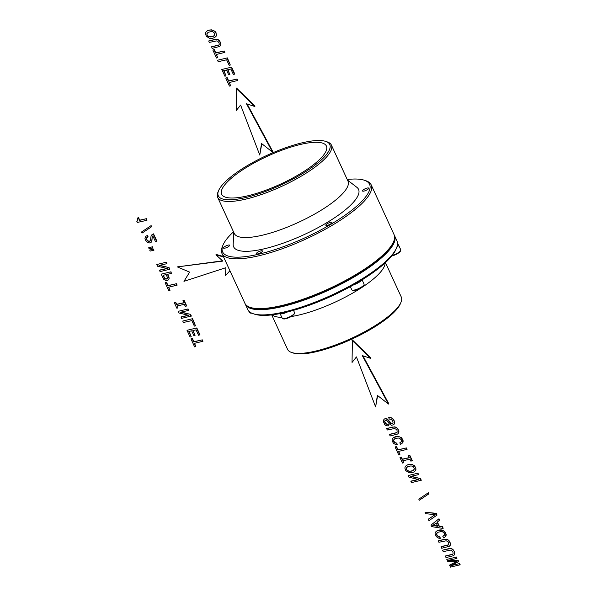 <?xml version="1.0" encoding="UTF-8"?>
<svg xmlns="http://www.w3.org/2000/svg" width="597" height="597" viewBox="0 0 597 597"><rect width="100%" height="100%" fill="white"/><g stroke="black" fill="none" stroke-linecap="round" stroke-linejoin="round"><path stroke-width="0.9" d="M223.472 247.897A3.388 0.903 -24.7 0 0 223.494 248.046A3.388 0.903 -24.7 0 0 226.711 247.554A3.388 0.903 -24.7 0 0 229.673 245.352A3.388 0.903 -24.7 0 0 229.651 245.21A3.388 0.903 -24.7 0 0 226.435 245.695A3.388 0.903 -24.7 0 0 223.472 247.897M347.23 179.51A80.879 21.611 155.3 0 1 364.185 180.182A80.879 21.611 155.3 0 1 332.544 223.308A80.879 21.611 155.3 0 1 253.837 255.262A80.879 21.611 155.3 0 1 222.987 245.121A80.879 21.611 155.3 0 1 233.509 231.815M362.506 190.839A3.388 0.903 -24.7 0 0 362.521 190.98A3.388 0.903 -24.7 0 0 365.745 190.495A3.388 0.903 -24.7 0 0 368.7 188.294A3.388 0.903 -24.7 0 0 368.677 188.152A3.388 0.903 -24.7 0 0 365.461 188.637A3.388 0.903 -24.7 0 0 362.506 190.839M327.432 223.591A3.388 0.903 -24.7 0 0 325.82 225.263A3.388 0.903 -24.7 0 0 330.357 224.106A3.388 0.903 -24.7 0 0 331.977 222.435A3.388 0.903 -24.7 0 0 327.432 223.591M261.023 250.852A3.388 0.903 -24.7 0 0 257.71 252.247A3.388 0.903 -24.7 0 0 256.307 253.792A3.388 0.903 -24.7 0 0 257.747 253.912A3.388 0.903 -24.7 0 0 261.053 252.509A3.388 0.903 -24.7 0 0 262.464 250.964A3.388 0.903 -24.7 0 0 261.023 250.852M347.499 180.1L356.879 187.331A68.745 18.365 155.3 0 1 327.074 222.524A68.745 18.365 155.3 0 1 263.934 248.874A68.745 18.365 155.3 0 1 233.173 244.233L233.778 232.405M394.289 235.166A82.11 21.94 155.3 0 1 394.565 235.688L396.968 240.919A82.11 21.94 155.3 0 1 396.587 247.792L395.968 249.285A80.879 21.611 155.3 0 1 359.319 281.523A80.879 21.611 155.3 0 1 254.77 314.231L253.232 313.731A82.11 21.94 155.3 0 1 247.77 309.544L245.36 304.313A82.11 21.94 155.3 0 1 245.143 303.761M325.693 141.392L327.223 141.892A62.588 16.723 155.3 0 1 331.395 145.078L347.984 181.16A62.588 16.723 155.3 0 1 319.335 211.345A62.588 16.723 155.3 0 1 234.27 233.464L217.674 197.383A62.588 16.723 155.3 0 1 217.965 192.144L218.584 190.652A61.357 16.395 155.3 0 1 246.382 166.197A61.357 16.395 155.3 0 1 325.693 141.392A61.357 16.395 155.3 0 1 301.686 174.108A61.357 16.395 155.3 0 1 241.986 198.346A61.357 16.395 155.3 0 1 218.584 190.652M396.587 247.792A82.11 21.94 155.3 0 1 359.379 280.523A82.11 21.94 155.3 0 1 253.232 313.731M331.395 145.078A62.588 16.723 155.3 0 1 302.739 175.264A62.588 16.723 155.3 0 1 217.674 197.383M394.565 235.688A82.11 21.94 155.3 0 1 356.976 275.292A82.11 21.94 155.3 0 1 245.36 304.313M364.185 180.182L365.715 180.682A82.11 21.94 155.3 0 1 371.185 184.861L394.065 234.614A82.11 21.94 155.3 0 1 393.684 241.487L393.378 242.233A81.498 21.776 155.3 0 1 356.446 274.717A81.498 21.776 155.3 0 1 251.098 307.671L250.337 307.418A82.11 21.94 155.3 0 1 244.867 303.239L221.987 253.486A82.11 21.94 155.3 0 1 222.368 246.613L222.987 245.121M248.046 166.436A57.655 15.403 155.3 0 1 326.417 146.064A57.655 15.403 155.3 0 1 300.022 173.869A57.655 15.403 155.3 0 1 221.651 194.249A57.655 15.403 155.3 0 1 248.046 166.436M393.684 241.487A82.11 21.94 155.3 0 1 356.476 274.217A82.11 21.94 155.3 0 1 250.337 307.418M385.446 262.598L401.281 297.022A62.588 16.723 155.3 0 1 400.99 302.261L400.371 303.754A61.357 16.395 155.3 0 1 372.573 328.208A61.357 16.395 155.3 0 1 293.261 353.021L291.724 352.514A62.588 16.723 155.3 0 1 287.56 349.327L271.725 314.903M400.99 302.261A62.588 16.723 155.3 0 1 372.625 327.208A62.588 16.723 155.3 0 1 291.724 352.514M385.125 262.889L385.102 263.307A62.588 16.723 155.3 0 1 356.036 291.127A62.588 16.723 155.3 0 1 291.097 316.574M281.806 317.343A62.588 16.723 155.3 0 1 272.486 315.104L272.157 314.85M371.185 184.861A82.11 21.94 155.3 0 1 333.596 224.465A82.11 21.94 155.3 0 1 221.987 253.486M293.5 310.343L294.545 312.619A6.776 1.813 155.3 0 1 294.515 313.186A6.776 1.813 155.3 0 1 289.493 316.932A6.776 1.813 155.3 0 1 282.993 318.694A6.776 1.813 155.3 0 1 282.687 318.626A6.776 1.813 155.3 0 1 282.239 318.283L280 313.425M294.515 313.186L294.209 313.932A6.157 1.649 155.3 0 1 289.642 317.335A6.157 1.649 155.3 0 1 283.732 318.94A6.157 1.649 155.3 0 1 283.456 318.88L282.687 318.626M287.62 311.903A6.776 1.813 155.3 0 1 280.762 313.843A6.776 1.813 155.3 0 1 280.112 313.574M251.285 312.932A6.776 1.813 155.3 0 1 249.874 312.873A6.776 1.813 155.3 0 1 249.427 312.529L248.733 311.022M251.822 313.186A6.157 1.649 155.3 0 1 250.643 313.127L249.874 312.873M397.483 244.509A6.776 1.813 155.3 0 1 398.535 244.949L400.766 249.8A6.776 1.813 155.3 0 1 400.736 250.367A6.776 1.813 155.3 0 1 399.953 251.389A6.776 1.813 155.3 0 1 392.147 255.486M400.736 250.367L400.43 251.113A6.157 1.649 155.3 0 1 399.721 252.046A6.157 1.649 155.3 0 1 391.744 255.986M398.535 244.949A6.776 1.813 155.3 0 1 397.721 246.539A6.776 1.813 155.3 0 1 396.766 247.33M361.827 279.232L364.066 284.09A6.776 1.813 155.3 0 1 364.028 284.657A6.776 1.813 155.3 0 1 357.849 288.918A6.776 1.813 155.3 0 1 352.2 290.097A6.776 1.813 155.3 0 1 351.752 289.746L350.335 286.679M364.028 284.657L363.722 285.396A6.157 1.649 155.3 0 1 358.103 289.276A6.157 1.649 155.3 0 1 352.969 290.343L352.2 290.097M361.625 280.12A6.776 1.813 155.3 0 1 355.618 284.068A6.776 1.813 155.3 0 1 353.827 284.732M388.431 404.042L377.371 395.371L375.603 406.9L356.446 356.916L352.043 362.431L352.379 339.924L370.864 357.991L370.506 358.319L362.312 355.611L388.431 404.042L388.789 403.714L362.969 355.827M352.021 340.26L370.506 358.319M377.64 395.58L375.603 406.9M356.476 356.991L352.043 362.431M272.583 152.175L261.523 143.504L259.755 155.033L240.598 105.05L236.196 110.564L236.531 88.057L255.016 106.124L254.658 106.453L246.471 103.744L272.583 152.175L272.941 151.847L247.121 103.96M236.173 88.393L254.658 106.453M261.799 143.713L259.755 155.033M240.628 105.124L236.196 110.564M229.912 270.732L225.479 275.605L229.935 270.769M225.479 275.605L225.875 267.695L183.973 281.344L189.622 272.128L177.324 266.896L222.554 260.837M177.324 266.896L222.838 261.09L215.92 254.815L216.271 254.479L223.368 256.486M215.92 254.815L223.591 256.986M136.825 221.383L137.847 220.233L137.355 218.099L138.332 217.875L139.489 220.397L146.549 218.659L146.959 220.293L137.31 222.442L136.825 221.383L137.579 220.823M146.31 218.875L146.959 220.293M137.355 218.099L138.571 217.659L139.728 220.174L146.549 218.659M141.504 232.024L151.145 225.584L151.399 226.875L142.004 233.114L141.504 232.024L151.145 225.584M150.907 225.8L151.399 226.875M146.414 238.061L147.086 240.621L148.481 241.524L149.81 241.278L150.451 240.263L151.145 235.479L153.541 233.852L156.944 241.27L155.526 241.755L152.825 235.897L152.332 236.367L151.631 241.815L149.922 243.001L147.392 242.472L145.422 240.076L144.974 238.539L145.802 236.293L147.481 235.479L148.131 236.89L146.414 238.061L146.772 239.524L147.974 240.987L150.011 241.076M153.302 234.076L156.713 241.494M152.332 236.367L152.287 236.822M152.048 237.046L152.101 238.77M151.862 238.987L152.108 239.778M151.869 240.001L151.989 240.934M151.75 241.158L151.631 241.815M151.392 242.039L150.772 242.643M145.802 236.293L147.287 235.524M147.049 235.74L147.481 235.479M147.243 235.703L147.892 237.113M146.981 237.457L146.653 237.837M151.959 234.599L153.541 233.852M148.668 247.785L152.66 246.733L152.907 248.009L149.153 248.845L148.668 247.785L152.66 246.733M152.422 246.949L152.907 248.009M149.705 250.039L153.698 248.986L153.936 250.247L150.183 251.083L149.705 250.039L153.698 248.986M153.459 249.203L153.936 250.247M159.406 270.307L167.257 268.56L157.526 266.217L156.742 264.523L166.563 262.173L166.914 263.687L159.063 265.434L169.055 267.598L169.824 269.262L160.003 271.613L159.645 270.083L166.891 268.471M166.324 262.396L166.914 263.687M159.668 265.299L169.055 267.598M168.817 267.822L169.585 269.478M156.742 264.523L166.563 262.173M161.168 274.15L170.988 271.792L171.406 273.441L167.361 274.344L168.996 277.321L169.1 278.702L168.302 279.963L167.145 280.523L165.862 280.575L163.705 279.239L161.168 274.15L170.988 271.792M170.749 272.016L171.406 273.441M167.667 274.277L168.332 275.71M168.093 275.933L168.996 277.321M168.757 277.545L169.1 278.702M168.861 278.926L168.302 279.963M164.391 278.142L163.003 275.314L166.19 274.605L167.399 277.404L167.19 278.702L164.966 278.769L163.309 275.247M164.966 278.769L164.63 277.918M165.638 279.06L165.205 278.545M166.459 279.038L165.876 278.844M167.272 278.553L166.697 278.814M169.973 290.5L168.809 290.761L165.145 282.791L166.302 282.53L167.809 285.806L176.466 283.709L177.13 285.142L168.473 287.239L169.973 290.5L168.779 287.172M176.234 283.933L176.891 285.366M165.145 282.791L166.541 282.306L168.048 285.59L176.466 283.709M177.988 307.94L176.831 308.201L174.346 302.791L175.503 302.53L176.421 304.522L183.682 302.903L183.003 300.694L184.16 300.433L186.652 305.843L185.249 306.321L184.339 304.336L177.078 305.948L177.988 307.94L177.384 305.88M182.764 300.918L184.16 300.433M183.921 300.657L186.413 306.067M174.346 302.791L175.742 302.313L176.66 304.298L183.607 302.754M180.921 317.089L188.771 315.343L179.04 313L178.264 311.306L188.077 308.955L188.436 310.462L180.578 312.216L190.57 314.373L191.338 316.037L181.518 318.395L181.16 316.865L188.406 315.253M187.839 309.171L188.436 310.462M181.182 312.082L190.57 314.373M190.339 314.597L191.1 316.261M178.264 311.306L188.077 308.955M182.742 321.052L192.562 318.694L195.51 325.85L194.353 326.111L191.824 320.604L183.398 322.484L182.742 321.052L192.562 318.694M192.324 318.917L195.51 325.85M195.047 335.395L193.898 335.648L191.682 330.828L188.816 331.469L191.241 336.753L190.085 337.014L186.995 330.298L196.816 327.947L199.958 334.783L198.562 335.26L196.077 329.857L192.831 330.574L195.047 335.395L193.137 330.507M196.577 328.163L199.719 335.007M191.241 336.753L189.122 331.402M186.995 330.298L196.816 327.947M195.794 346.641L194.629 346.894L190.965 338.924L192.122 338.663L193.629 341.947L202.286 339.85L202.95 341.275L194.286 343.372L195.794 346.641L194.6 343.305M202.055 340.074L202.711 341.499M190.965 338.924L192.361 338.447L193.868 341.723L202.286 339.85M383.938 419.31L384.99 418.803L387.087 419.206L390.572 423.303L392.087 423.818L393.065 422.863L392.744 421.086L391.296 419.355L389.311 419.042L388.662 417.624L390.505 417.385L393.139 418.982L394.632 422.191L394.572 423.527L393.736 424.721L391.363 425.295L389.363 423.863L386.871 420.646L385.468 420.31L384.625 421.094L385.117 422.445L386.341 423.885L388.11 424.228L388.759 425.639L387.08 425.907L385.781 425.392L384.647 424.377L383.289 421.43L383.938 419.31L385.222 418.579L387.326 418.99L391.513 423.557L392.804 423.34M388.662 417.624L390.505 417.385M390.266 417.609L391.938 417.922M391.699 418.146L393.139 418.982M392.901 419.198L394.117 420.542M393.878 420.766L394.632 422.191M394.393 422.415L394.572 423.527M394.333 423.743L393.736 424.721M384.625 421.094L384.834 421.564M384.595 421.788L385.117 422.445M384.878 422.669L385.655 423.28M385.416 423.504L386.341 423.885M386.102 424.109L387.169 424.198M386.931 424.422L388.11 424.228M387.871 424.452L388.52 425.862M389.371 434.549L396.483 432.81L397.132 432.206L397.005 430.347L396.371 429.362L394.52 428.519L387.274 429.997L386.617 428.564L394.617 426.855L396.154 427.265L398.4 429.87L398.736 432.877L397.602 434.056L390.035 435.997L389.61 434.325L396.721 432.586M392.55 427.243L394.617 426.855M394.378 427.079L396.154 427.265M395.923 427.489L397.393 428.258M397.154 428.482L398.4 429.87M398.169 430.086L398.915 431.571M398.677 431.795L398.736 432.877M398.498 433.101L397.602 434.056M386.617 428.564L392.789 427.019M399.803 442.817L401.415 441.549L401.371 439.847L399.55 438.265L398.095 438.004L394.736 438.75L393.363 440.496L394.057 442.295L396.602 443.355L397.281 444.832L395.751 444.661L393.259 443.108L392.02 440.108L392.408 438.638L393.617 437.474L397.923 436.519L399.886 436.974L401.445 438.011L402.938 441.086L401.915 443.511L400.49 444.31L399.803 442.817L400.968 442.078M393.363 440.496L394.975 442.623L396.841 443.131L397.281 444.832M393.968 439.362L393.602 440.273M393.617 437.474L395.886 436.497L398.162 436.295L401.684 437.788L403.176 440.87L402.975 442.198L401.915 443.511M399.923 454.713L398.759 454.974L395.095 446.996L396.251 446.743L397.759 450.019L406.423 447.922L407.079 449.354L398.423 451.451L399.923 454.713L398.729 451.384M406.184 448.146L406.841 449.578M395.095 446.996L396.49 446.519L397.998 449.795L406.423 447.922M403.639 462.794L402.475 463.056L399.99 457.645L401.147 457.384L402.065 459.377L409.326 457.757L408.408 455.772L409.811 455.287L412.296 460.697L410.9 461.175L409.982 459.19L402.721 460.802L403.639 462.794L403.035 460.735M408.408 455.772L409.811 455.287M409.572 455.511L412.057 460.921M399.99 457.645L401.385 457.16L402.303 459.153L409.251 457.608M406.467 465.406L408.729 464.421L411.012 464.22L414.527 465.72L416.034 468.996L415.646 470.488L414.184 471.861L412.161 472.63L408.863 472.667L405.766 470.593L404.856 468.026L405.244 466.548L406.706 465.182L408.729 464.421M408.49 464.645L411.012 464.22M410.773 464.444L412.967 464.675M412.728 464.899L414.527 465.72M414.288 465.944L415.616 467.294M415.378 467.511L416.034 468.996M415.796 469.22L415.646 470.488M415.408 470.712L414.184 471.861M407.587 466.682L410.937 465.929L412.393 466.175L413.497 466.802L414.437 468.839L413.064 470.585L409.736 471.324L408.273 471.085L407.147 470.458L406.214 468.421L407.587 466.682M406.214 468.421L406.811 467.294M406.423 469.511L406.453 468.205M407.147 470.458L406.661 469.287M408.273 471.085L407.385 470.235M409.736 471.324L408.512 470.861M411.475 471.137L409.975 471.1M413.064 470.585L411.714 470.921M414.072 469.749L413.303 470.361M410.87 481.301L418.721 479.548L408.99 477.212L408.214 475.518L418.027 473.16L418.385 474.675L410.527 476.421L420.527 478.585L421.288 480.249L411.475 482.607L411.109 481.078L418.355 479.466M417.788 473.384L418.385 474.675M411.132 476.287L420.527 478.585M420.288 478.809L421.049 480.473M408.214 475.518L418.027 473.16M418.796 499.152L428.43 492.704L428.691 494.003L419.295 500.241L418.796 499.152L428.43 492.704M428.198 492.928L428.691 494.003M428.288 519.189L435.198 514.674L425.758 513.704L425.079 512.226L436.273 513.577L436.989 515.129L428.967 520.666L428.288 519.189L435.109 514.666M425.079 512.226L436.511 513.353L436.989 515.129M430.982 525.054L439.004 518.763L439.661 520.188L437.131 522.174L439.108 526.479L442.683 526.763L443.116 528.449L431.706 526.636L430.982 525.054L439.004 518.763M438.765 518.987L439.422 520.412M437.377 521.979L439.347 526.255M439.108 526.479L442.683 526.763M442.444 526.987L443.116 528.449M432.721 525.539L436.183 522.935L437.713 526.255L432.721 525.539M437.586 525.987L433.012 525.323M442.84 536.375L444.444 535.106L444.407 533.405L442.586 531.823L441.123 531.561L437.773 532.308L436.4 534.054L437.094 535.852L439.631 536.919L440.31 538.39L438.788 538.218L436.295 536.666L435.049 533.673L435.437 532.196L436.653 531.032L440.959 530.076L442.922 530.532L444.474 531.569L445.966 534.651L444.952 537.069L443.526 537.867L442.84 536.375L443.996 535.636M436.4 534.054L438.004 536.181L439.87 536.696L440.31 538.39M436.997 532.927L436.638 533.83M436.653 531.032L438.914 530.054L441.198 529.852L444.713 531.352L446.205 534.427L446.011 535.755L444.952 537.069M441.011 546.822L448.123 545.083L448.772 544.479L448.646 542.621L448.011 541.628L446.16 540.792L438.914 542.27L438.258 540.837L446.257 539.128L447.795 539.539L450.041 542.143L450.377 545.151L449.243 546.322L441.676 548.27L441.243 546.598L448.362 544.86M444.19 539.516L446.257 539.128M446.019 539.352L447.795 539.539M447.556 539.763L449.034 540.531M448.795 540.755L450.041 542.143M449.802 542.36L450.556 543.845M450.317 544.061L450.377 545.151M450.138 545.374L449.243 546.322M438.258 540.837L444.429 539.292M445.31 556.18L452.422 554.441L453.071 553.829L452.951 551.979L451.489 550.382L450.466 550.15L443.22 551.621L442.556 550.195L450.556 548.486L452.101 548.897L454.347 551.494L454.683 554.509L453.541 555.68L445.974 557.62L445.549 555.956L452.66 554.217M448.496 548.874L450.556 548.486M450.317 548.71L452.101 548.897M451.862 549.113L453.332 549.889M453.093 550.113L454.347 551.494M454.108 551.718L454.854 553.195M454.615 553.419L454.683 554.509M454.444 554.725L453.541 555.68M442.556 550.195L448.735 548.65M449.489 565.255L457.018 561.381L447.66 561.292L446.787 559.382L456.601 557.023L456.914 558.441L448.22 560.382L458.078 560.24L458.697 561.576L450.683 565.74L459.615 563.583L460.175 564.792L450.354 567.15L449.728 565.031L456.824 561.381M456.362 557.247L456.914 558.441M449.19 560.165L458.078 560.24M457.839 560.464L458.459 561.799M451.28 565.441L459.615 563.583M459.377 563.807L459.936 565.016M446.787 559.382L456.601 557.023M207.017 31.029L209.278 30.051L211.562 29.85L215.077 31.342L216.592 34.626L216.196 36.118L214.733 37.484L212.719 38.26L209.413 38.29L206.316 36.223L205.405 33.648L205.793 32.178L207.256 30.805L209.278 30.051M209.04 30.275L211.562 29.85M211.323 30.074L213.517 30.305M213.286 30.529L215.077 31.342M214.845 31.566L216.166 32.917M215.927 33.141L216.592 34.626M216.353 34.85L216.196 36.118M215.957 36.342L214.733 37.484M208.137 32.305L211.487 31.559L212.942 31.805L214.771 33.402L214.607 35.424L212.032 36.768L208.823 36.708L207.696 36.089L206.763 34.051L208.137 32.305M206.763 34.051L207.36 32.917M206.972 35.133L207.002 33.828M207.696 36.089L207.211 34.917M208.823 36.708L207.935 35.865M210.286 36.947L209.062 36.492M212.032 36.768L210.525 36.73M213.614 36.208L212.271 36.544M214.629 35.372L213.853 35.984M211.435 46.954L218.547 45.223L219.196 44.611L219.077 42.753L217.614 41.163L216.592 40.924L209.346 42.402L208.681 40.977L216.681 39.26L218.226 39.671L220.472 42.275L220.808 45.282L219.666 46.462L212.099 48.402L211.674 46.738L218.786 44.999M214.621 39.656L216.681 39.26M216.442 39.484L218.226 39.671M217.987 39.895L219.457 40.671M219.218 40.887L220.472 42.275M220.233 42.499L220.98 43.977M220.741 44.2L220.808 45.282M220.569 45.506L219.666 46.462M208.681 40.977L214.86 39.432M217.689 57.767L216.524 58.021L212.86 50.051L214.017 49.79L215.524 53.073L224.181 50.976L224.845 52.402L216.181 54.499L217.689 57.767L216.495 54.431M223.95 51.2L224.606 52.626M212.86 50.051L214.256 49.573L215.763 52.849L224.181 50.976M217.547 60.245L227.367 57.894L230.315 65.043L229.158 65.304L226.629 59.804L218.203 61.678L217.547 60.245L227.367 57.894M227.129 58.11L230.315 65.043M229.852 74.588L228.703 74.841L226.487 70.028L223.621 70.662L226.047 75.946L224.89 76.207L221.8 69.491L231.621 67.14L234.763 73.976L233.367 74.453L230.882 69.051L227.636 69.767L229.852 74.588L227.942 69.7M231.382 67.357L234.524 74.2M226.047 75.946L223.927 70.595M221.8 69.491L231.621 67.14M230.599 85.834L229.435 86.087L225.77 78.117L226.927 77.864L228.435 81.14L237.091 79.043L237.755 80.476L229.091 82.573L230.599 85.834L229.405 82.498M236.852 79.267L237.516 80.692M225.77 78.117L227.166 77.64L228.673 80.916L237.091 79.043"/></g></svg>
